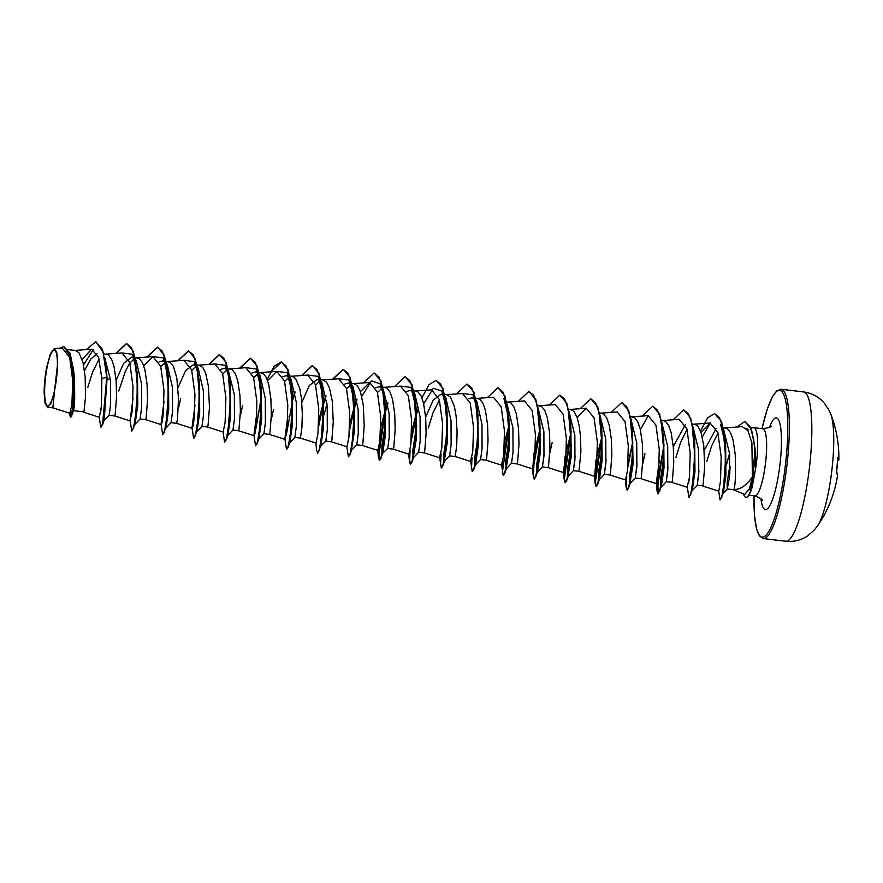 <?xml version="1.0" encoding="UTF-8"?>
<svg xmlns="http://www.w3.org/2000/svg" width="883" height="883" viewBox="0 0 883 883"><rect width="100%" height="100%" fill="white"/><g stroke="black" fill="none" stroke-linecap="round" stroke-linejoin="round"><path stroke-width="1.32" d="M837.724 458.465L837.923 457.405A120.276 17.362 -0.1 0 1 838.85 459.601A120.298 120.298 0 0 0 830.771 414.116L830.771 414.116A60.143 11.876 -83.2 0 1 832.79 461.114A60.143 11.876 -83.2 0 1 817.426 526.069L817.426 526.069A120.298 120.298 0 0 0 837.382 476.401A120.132 64.271 -174.5 0 0 837.47 475.805L837.47 475.805A120.276 21.501 -170.1 0 0 836.62 472.593L836.643 471.103A120.187 116.435 -45.2 0 0 837.349 464.789A120.187 116.435 -45.2 0 0 837.724 458.465L837.812 457.681L837.272 458.034M56.965 374.017A27.936 5.519 96.8 0 1 48.664 405.429A27.936 5.519 96.8 0 1 45.077 381.909A27.936 5.519 96.8 0 1 53.377 350.496A27.936 5.519 96.8 0 1 56.965 374.017M744.788 494.436L749.524 488.542L752.404 476.886C746.367 485.484 740.208 489.701 733.928 489.513A30.199 5.96 96.8 0 1 733.155 489.668L727.25 488.961L727.139 482.526L729.755 466.268M729.811 473.608A30.199 5.96 96.8 0 1 730.086 466.721M746.588 428.774L748.784 429.756L746.08 428.233M744.844 421.566L751.466 429.281L755.307 450.286L755.384 469.933A33.819 6.678 -83.2 0 0 757.084 456.467A33.819 6.678 -83.2 0 0 753.894 427.67A33.819 6.678 -83.2 0 0 753.53 427.67L750.98 428.056M755.064 447.78L751.996 487.802L755.384 469.933M723.729 429.855L729.612 453.807L729.49 477.515L727.25 488.961M723.276 427.67L727.36 428.663L730.572 432.736L733.045 439.889L735.219 454.469C735.848 473.652 735.418 485.341 733.928 489.513M69.956 413.321L70.474 417.46L71.413 416.434L73.973 398.211L73.477 369.337L74.183 375.694C75.022 394.282 74.801 405.937 73.51 410.639L83.951 411.875L85.485 397.493L85.176 377.008L83.013 362.427L79.006 352.814L75.497 350.474L68.068 349.58M104.724 357.714L110.53 380.021L110.629 404.204L109.139 415.264L103.686 421.036M103.852 353.851L108.278 354.878L111.49 358.962L113.962 366.114L116.137 380.694L116.578 396.412L115.198 414.27L114.691 415.959L109.106 415.297M122.075 352.935L132.45 354.249L136.357 361.081L141.49 383.719L141.578 407.869L140.088 418.961L145.64 419.646L146.148 417.957L147.538 400.098L147.086 384.381L144.922 369.8L142.439 362.648L139.227 358.575L131.71 357.174L134.282 358.41M153.024 356.622L163.41 357.935L167.306 364.767L172.439 387.405L172.538 411.577L171.048 422.648L165.596 428.41M159.095 361.942L162.671 360.86L170.187 362.262L173.399 366.335L176.81 377.968L178.509 398.686L177.439 419.491L176.6 423.332L171.015 422.67M178.333 408.796L180.662 398.443M178.013 387.659L185.573 370.65L193.62 364.547L198.267 368.454L203.399 391.092L203.487 415.253L201.997 426.334L196.556 432.107M193.62 364.547L199.315 365.231L202.825 367.571L205.695 373.266L208.476 386.566L209.448 407.482L208.057 425.341L207.549 427.03L201.975 426.357M228.465 370.838L234.348 394.778L234.448 418.95L232.946 430.021L227.505 435.794M228.013 368.641L232.097 369.635L235.308 373.719L237.781 380.871L239.955 395.452L240.397 411.169L239.006 429.028L238.509 430.716L232.924 430.054M240.242 416.169L242.571 405.816M245.893 367.681L256.269 368.995L260.176 375.838L265.297 398.465L265.397 422.648L263.907 433.708L269.458 434.403L269.966 432.714L271.346 414.855L270.904 399.138L268.741 384.558L266.258 377.405L263.046 373.332L255.529 371.92L258.101 373.167M271.191 419.866L273.531 409.513M282.913 376.699L286.478 375.617L291.125 379.524L296.258 402.162L296.357 426.312L294.856 437.405L289.414 443.167M286.478 375.617L292.174 376.29L295.695 378.63L299.69 388.244L301.346 397.637L302.317 413.443L301.909 427.604L300.408 438.089L316.037 443.1L317.99 433.266L318.763 408.906L315.463 384.635L307.692 375.065L291.313 376.268M301.831 402.416L309.381 385.418L317.439 379.304L322.074 383.211L327.207 405.849L327.306 430.021L325.816 441.092L320.871 445.849L317.714 453.189L316.6 450.473L315.827 442.427M317.439 379.304L323.134 379.977L326.644 382.317L329.502 388.023L332.295 401.324L333.255 422.24L331.876 440.098L331.368 441.787L325.783 441.114M344.811 384.072L348.388 382.99L353.034 386.909L358.167 409.535L358.255 433.708L356.765 444.778L351.158 450.65M348.388 382.99L354.083 383.675L357.604 386.014L360.463 391.71L363.255 405.01L364.215 425.926L362.825 443.785L362.328 445.474L356.743 444.811M383.244 389.282L389.116 413.222L389.215 437.372L387.725 448.465L382.781 453.222L379.624 460.562L378.498 457.847L385.131 412.107M382.781 387.085L386.864 388.079L390.076 392.162L392.549 399.315L394.723 413.895L395.165 429.613L393.785 447.471L393.277 449.16L387.692 448.498M400.661 386.125L411.036 387.438L414.944 394.282L420.076 416.908L420.165 441.092L418.674 452.151L413.233 457.924L412.725 450.992L415.937 430.087M413.73 390.783L417.814 391.776L421.025 395.849L423.509 403.001L425.672 417.582L426.125 433.299L424.734 451.158L424.226 452.847L418.652 452.184M425.639 417.162L433.211 400.154L441.246 394.061L445.893 397.968L451.025 420.606L451.125 444.767L449.635 455.849L455.186 456.533L456.688 446.047L457.096 431.886L456.114 416.081L454.458 406.688L450.462 397.074L446.941 394.734L441.257 394.061M462.571 393.509L472.946 394.822L476.853 401.655L481.986 424.293L482.074 448.454L480.584 459.535L486.136 460.231L486.643 458.542L488.034 440.683L487.582 424.955L485.418 410.374L482.935 403.222L479.723 399.149L475.639 398.156M507.052 404.039L512.935 427.979L513.034 452.162L511.533 463.222L517.096 463.917L517.604 462.228L518.983 444.37L518.542 428.652L516.367 414.072L513.895 406.92L510.683 402.836L506.599 401.842M538.012 407.725L543.884 431.666L543.983 455.827L542.449 466.941L544.182 452.394M537.548 405.529L541.632 406.522L544.844 410.606L547.328 417.758L549.491 432.339L549.932 448.056L548.553 465.915L548.045 467.604L542.449 466.941M549.778 453.056L552.118 442.703M568.961 411.412L574.844 435.352L574.943 459.535L573.398 470.617L575.131 456.081M568.509 409.226L572.592 410.22L574.281 411.831L577.14 417.527L579.204 425.926L580.451 436.025L580.893 451.743L578.994 471.29L594.634 476.301L596.566 466.478L597.35 442.107L594.049 417.836L586.279 408.266L577.129 417.493M599.921 415.098L605.793 439.05L605.893 463.222L604.358 474.314L606.091 459.767M599.458 412.913L603.542 413.906L606.753 417.979L609.237 425.131L611.4 439.712L611.842 455.44L610.462 473.299L609.954 474.977L604.38 474.314M630.87 418.796L636.753 442.736L636.853 466.886L635.307 478.001L637.04 463.454M630.407 416.599L634.502 417.593L637.714 421.666L640.186 428.818L642.349 443.398L642.802 459.127L641.411 476.986L640.915 478.674L635.307 478.001M642.647 464.127L644.976 453.774M661.831 422.482L667.703 446.423L667.802 470.606L666.257 481.688L667.99 467.151M661.367 420.286L665.451 421.279L668.663 425.363L671.135 432.515L673.31 447.096L673.751 462.813L672.371 480.672L671.864 482.361L666.257 481.688M692.78 426.169L698.663 450.109L698.751 474.281L697.217 485.374L698.95 470.838M692.316 423.972L696.4 424.966L698.089 426.588L700.959 432.284L703.751 445.584L704.711 466.5L703.023 485.65L697.217 485.385L691.819 491.125M84.514 370.606L90.651 359.182L97.053 353.564M87.803 387.372L92.516 372.273L99.117 359.061M116.103 380.275L123.653 363.288L131.71 357.162M118.752 391.059L125.331 371.39L129.337 363.84L134.326 358.542M162.671 360.86L165.231 362.096M160.849 366.699L165.342 362.196M191.799 370.385L196.302 365.882M221.004 369.315L224.569 368.233L228.134 370.529M222.748 374.083L227.251 369.58M251.953 373.001L255.529 371.931M253.708 377.769L258.211 373.266M284.657 381.456L289.16 376.953M315.617 385.143L320.121 380.639M346.566 388.84L351.07 384.326M375.772 387.758L379.348 386.677L382.88 388.939M377.527 392.527L381.964 388.056M406.721 391.445L410.297 390.374L413.84 392.637M428.299 427.957L433.012 412.847L439.436 399.9M468.63 398.829L472.206 397.747L475.782 400.065M673.276 446.677L685.307 424.646M675.925 457.46L680.638 442.35L687.062 429.414M704.226 450.363L716.268 428.332M706.886 461.147L711.599 446.047L718.022 433.1M54.415 391.975L52.859 407.836L69.945 413.31L71.898 404.105L72.759 380.904L69.702 357.405L62.207 348.001L54.227 348.586L50.353 353.84L46.667 367.295A30.033 5.927 96.8 0 0 44.15 393.498L45.099 403.376L47.417 407.184L50.927 403.288L54.415 391.975L57.704 362.803L56.744 352.273L54.227 348.586M52.859 407.836L47.417 407.195M110.53 380.021L107.075 378.531L106.203 368.443L102.472 349.403L95.839 341.787M93.333 349.491L83.565 364.922M71.413 416.434L73.51 410.639M95.971 341.798L103.145 352.196L106.766 377.416L102.505 424.955L104.183 420.021L107.075 378.531L106.203 368.443M70.221 413.045L70.607 417.416M73.477 369.337L69.956 353.178L63.918 346.655M95.717 341.765L86.368 349.591M70.474 417.46L72.914 407.074L74.04 382.096L71.082 357.339L63.786 346.644L59.569 348.189M99.15 416.61L100.772 427.339L102.671 423.531L104.757 412.427L106.512 377.394L101.854 378.476L98.565 357.251L91.578 349.204L82.185 359.436M752.404 476.886L751.886 442.802L747.934 430.705L742.25 426.621L724.678 427.902M702.813 486.047L718.784 491.158L720.506 481.279L721.168 456.886L717.868 432.604L710.087 423.034L700.936 432.251M673.078 419.778L683.641 409.911L688.42 413.785L691.985 423.63L694.722 454.668L692.515 485.131L690.594 494.314L688.906 497.427L687.272 486.699L689.435 477.537L690.208 453.156L686.908 428.895L679.137 419.337L662.769 420.529M659.303 460.595L656.323 483.001L658.475 473.851L659.259 449.469L655.959 425.22L648.188 415.65L631.809 416.842M609.954 474.977L625.583 479.988L627.526 470.153L628.299 445.794L625.009 421.533L617.228 411.953L600.859 413.156M602.217 435.319L595.926 460.771L594.634 476.301M571.257 431.632L564.977 457.085L563.674 472.604L565.617 462.791L566.389 438.432L563.1 414.16L555.319 404.58L538.95 405.772M540.308 427.935L534.016 453.398L532.725 468.917L534.668 459.094L535.44 434.723L532.14 410.452L524.37 400.893L507.99 402.085M509.348 424.248L504.535 442.162M487.35 397.648L497.913 387.78L502.692 391.655L506.268 401.5L509.005 432.538L506.787 462.99L504.866 472.184L503.178 475.286L501.555 464.557L503.707 455.396L504.48 431.014L501.191 406.765L493.409 397.207L477.041 398.399M456.39 393.95L466.964 384.083L471.743 387.968L475.308 397.803L478.045 428.851L475.827 459.303L473.917 468.498L472.228 471.599L470.595 460.871L472.758 451.71L473.531 427.35L470.242 403.089L462.46 393.509L446.092 394.712M421.931 397.88L429.028 384.657L436.003 380.396L440.783 384.271L444.359 394.116L447.096 425.164L444.877 455.617L442.968 464.8L441.268 467.913L439.646 457.184L441.798 448.034L442.582 423.674L439.281 399.403L431.5 389.833L415.131 391.014M416.29 413.785L411.666 431.092M408.906 454.16L410.849 444.337L411.621 419.977L408.332 395.716L400.551 386.136L384.182 387.328M385.54 409.491L380.716 427.394M362.317 445.474L377.946 450.473L379.889 440.661L380.672 416.29L377.372 392.008L369.591 382.449L360.452 391.666M354.381 406.412L349.756 423.708M331.368 441.776L346.997 446.787L348.94 436.975L349.712 412.604L346.423 388.332L338.642 378.763L322.273 379.955M323.432 402.725L318.807 420.021M287.847 416.346L284.878 438.73L286.5 449.469L288.222 447.096L291.854 424.094L291.931 389.8L288.2 370.032L281.489 361.986L270.96 371.798M269.458 434.403L285.088 439.414L287.03 429.579L287.803 405.198L284.503 380.948L276.732 371.379L267.582 380.606M256.898 412.648L253.918 435.054L256.081 425.893L256.854 401.533L253.564 377.273L245.783 367.692L229.403 368.884M207.549 427.03L223.178 432.03L225.121 422.206L225.905 397.858L222.604 373.575L214.823 364.006L198.454 365.198M194.988 405.264L192.008 427.67L194.172 418.52L194.944 394.149L191.655 369.9L183.874 360.319L167.505 361.511M164.039 401.577L161.059 423.983L163.212 414.833L163.984 390.441L160.695 366.191L152.914 356.633L143.763 365.849M133.079 397.891L130.099 420.297L132.262 411.147L133.035 386.787L129.746 362.505L121.964 352.935L105.596 354.127M83.73 412.273L99.36 417.273L101.468 405.761L101.854 378.476M132.45 354.249L137.329 373.354M116.181 353.355L126.722 343.542L133.432 351.589L137.516 375.143L137.792 405.209L135.143 423.708L131.865 431.014M137.351 396.886L137.671 395.441M163.41 357.935L168.465 378.829L168.741 408.906L166.092 427.405L162.814 434.701M168.311 400.573L168.62 399.127M183.984 360.308L194.359 361.622L198.465 375.209M178.09 360.739L188.631 350.915L195.342 358.962L199.426 382.516L199.701 412.593L197.052 431.092L193.774 438.387M199.26 404.259L199.58 402.814M214.933 363.995L225.32 365.308L229.425 378.895M230.187 384.425L230.651 416.279L228.002 434.778L226.324 439.712L224.591 442.085L222.969 431.357M256.269 368.995L261.324 389.889L261.6 419.966L258.962 438.465L257.273 443.398L255.551 445.783L253.918 435.054M276.854 371.379L287.218 372.692L292.284 393.586L292.56 423.652L289.911 442.151L288.222 447.096M307.803 375.065L318.178 376.379L323.233 397.273L323.509 427.35L320.871 445.849M323.079 419.017L323.399 417.571M323.973 415.021L327.019 403.63M338.752 378.752L349.127 380.065L354.193 400.959L354.469 431.036L351.324 450.551M354.039 422.703L354.348 421.257M361.776 396.39L371.456 380.893L380.087 383.752L384.193 397.339M384.955 402.869L385.418 434.723L382.781 453.222M381.886 454.16L381.942 445.308L384.988 426.401M411.036 387.438L416.103 408.332L416.379 438.409L413.233 457.924M416.257 428.63L416.831 426.092M423.685 403.763L433.365 388.266L441.997 391.136L447.052 412.03L447.328 442.096L444.182 461.61L443.674 454.69L446.897 433.774M472.946 394.822L477.052 408.399M477.824 413.928L478.288 445.794L475.639 464.292L475.142 465.308L474.635 458.376L477.846 437.46M503.906 398.509L508.961 419.403L509.237 449.48L506.091 468.994L505.694 460.805L509.701 437.151M538.961 415.783L539.91 423.089L540.197 453.167L537.548 471.665L537.052 472.681L536.544 465.749L539.756 444.844M540.076 443.387L540.65 440.838M569.921 419.469L570.871 426.776L571.146 456.853L568.001 476.367L567.603 468.189L571.61 444.535M600.87 423.156L601.82 430.474L602.096 460.54L599.458 479.039L598.961 480.065L598.486 472.681L601.985 450.772M621.853 402.549L628.696 410.606L632.427 430.374L633.056 464.237L629.91 483.752L629.402 476.82L632.625 455.904M640.363 429.579L648.299 415.65M652.813 406.235L659.656 414.304L663.729 437.847L664.005 467.924L661.367 486.423L658.21 493.763L657.084 491.047L663.961 444.436M660.694 487.537L660.418 479.756L663.575 459.601M693.729 434.226L694.689 441.533L694.965 471.61L692.316 490.109L689.038 497.405M694.524 463.288L694.844 461.831M702.272 436.964L710.197 423.023M720.583 424.337L725.638 445.22L725.914 474.977L723.376 492.725L720.219 499.888M726.356 465.109L729.579 453.321M102.505 424.955L100.772 427.339M100.541 413.266L101.567 404.69M137.163 371.357L137.086 405.65L133.454 428.652M147.141 357.041L157.671 347.229L164.381 355.275L168.123 375.043L168.046 409.326L164.415 432.339M162.45 420.639L163.476 412.063M199.072 378.73L198.995 413.023L195.364 436.025M193.399 424.326L194.426 415.75M199.426 390.915L199.668 390.01M209.05 364.425L219.58 354.602L226.291 362.659L230.033 382.427L229.944 416.71L226.324 439.712M239.999 368.112L250.54 358.299L257.251 366.346L260.982 386.114L260.904 420.396L257.273 443.398M255.308 431.71L261.335 398.299M286.258 435.396L292.527 401.081M292.77 400.165L295.077 392.361M301.909 375.496L312.45 365.672L319.16 373.719L322.891 393.487L322.814 427.769L319.182 450.783M323.73 403.851L326.026 396.048M332.869 379.182L343.399 369.359L350.109 377.405L353.84 397.173L353.763 431.467L350.132 454.469L348.41 456.842L346.776 446.114M354.204 409.359L354.436 408.454M354.679 407.538L356.975 399.734M374.226 373.034L381.07 381.103L384.8 400.871L384.723 435.153L381.092 458.156M379.491 460.518L379.127 446.467M380.154 437.891L385.396 412.14M385.639 411.235L387.935 403.421M405.176 376.732L412.019 384.789L415.75 404.557L415.672 438.84L412.041 461.842L410.573 464.259L409.646 460.473L410.076 450.153M411.103 441.577L416.346 415.838M436.136 380.418L442.968 388.476L446.71 408.244L446.632 442.538L443.001 465.54L441.533 467.946L440.595 464.171L441.036 453.84M467.085 384.105L473.928 392.162L477.659 411.931L477.582 446.213L473.95 469.226L472.482 471.632L471.555 467.858L471.986 457.526M478.012 424.116L478.255 423.211M498.045 387.792L504.877 395.86L508.608 415.617L508.531 449.911L504.91 472.913L503.442 475.319L502.504 471.544L502.946 461.213M503.972 452.648L508.972 427.802M528.994 391.478L535.838 399.546L539.568 419.315L539.491 453.597L535.86 476.599L534.392 479.005L533.453 475.12L533.928 464.513L539.921 431.5M559.954 395.176L566.787 403.233L570.517 423.001L570.44 457.284L566.82 480.286L565.341 482.703L564.414 478.807L564.888 468.2L570.882 435.187M590.904 398.862L597.747 406.92L601.478 426.688L601.4 460.981L597.769 483.983L596.301 486.39L595.363 482.405L595.87 471.544L602.074 437.968M632.427 430.374L632.349 464.657L628.718 487.67L627.25 490.076L626.323 486.29L626.753 475.959M627.78 467.405L632.791 442.56M663.387 434.061L663.31 468.354L659.678 491.356M658.089 493.718L657.846 478.321L663.983 445.341M683.762 409.922L690.605 417.99L694.336 437.758L694.259 472.041L690.627 495.043M688.663 483.354L689.689 474.778M714.722 413.619L721.566 421.677L725.296 441.445L725.23 475.374L721.698 497.67M751.996 487.802L750.738 491.445L749.524 488.542M115.905 353.377L126.468 343.509L131.247 347.383L134.812 357.229L137.549 388.277L135.342 418.73L133.421 427.913L131.733 431.025L130.099 420.297M146.854 357.063L157.417 347.196L162.196 351.07L165.772 360.915L168.51 391.964L166.291 422.416L164.37 431.61L162.682 434.712L161.059 423.983M161.986 422.935L163.719 408.686M177.803 360.761L188.377 350.893L193.156 354.767L196.721 364.613L199.459 395.661L197.24 426.114L195.331 435.297L193.642 438.398L192.008 427.67M192.947 426.621L194.679 412.383M199.415 389.977L199.646 389.105M208.763 364.447L219.326 354.58L224.105 358.454L227.682 368.288L230.419 399.337L228.2 429.789L226.28 438.983L224.591 442.085M239.712 368.134L250.286 358.266L255.066 362.14L258.631 371.986L261.368 403.034L259.149 433.487L257.24 442.67L255.551 445.783M254.856 433.995L261.324 397.361M267.152 379.436L274.26 366.213L281.236 361.953L286.015 365.827L289.591 375.672L292.328 406.721L290.11 437.173L288.189 446.356L286.5 449.469M292.273 401.048L292.505 400.165M292.726 399.359L294.977 391.82M301.622 375.507L312.185 365.639L316.975 369.513L320.54 379.359L323.277 410.407L321.059 440.86L319.149 450.054L317.461 453.156M318.498 427.129L323.222 404.734M332.582 379.204L343.145 369.337L347.924 373.211L351.5 383.056L354.226 414.094L352.019 444.557L350.098 453.741L348.41 456.842M349.447 430.838L354.414 407.549M354.635 406.732L356.445 400.562M363.531 382.891L374.094 373.023L378.873 376.898L382.449 386.732L385.187 417.78L382.968 448.233L381.059 457.427L379.37 460.529M385.595 410.418L387.405 404.226M394.491 386.577L405.054 376.71L409.833 380.584L413.399 390.429L416.136 421.478L413.917 451.93L412.008 461.125L410.319 464.226L409.458 461.544L409.624 452.449M411.357 438.2L416.323 414.922M416.544 414.105L418.354 407.946M440.407 465.231L440.573 456.136M471.367 468.917L471.533 459.822M478.001 423.178L478.233 422.306M502.317 472.604L508.95 426.864M518.299 401.335L528.862 391.467L533.652 395.341L537.217 405.187L539.954 436.224L537.736 466.677L535.826 475.871L534.138 478.983L533.277 476.29L533.442 467.195M535.175 452.957L539.91 430.562M549.259 405.021L559.822 395.154L564.601 399.028L568.177 408.873L570.915 439.922L568.696 470.374L566.776 479.568L565.087 482.67L564.226 479.988L570.86 434.248M580.208 408.708L590.771 398.84L595.55 402.714L599.127 412.56L601.864 443.608L599.645 474.061L597.736 483.244L596.047 486.356L595.186 483.674L601.809 437.935M611.168 412.405L621.731 402.527L626.511 406.412L630.087 416.246L632.813 447.295L630.605 477.747L628.685 486.941L626.996 490.043L626.135 487.361L626.301 478.266M628.034 464.028L632.769 441.621M642.118 416.092L652.68 406.224L657.471 410.098L661.036 419.944L663.773 450.981L661.555 481.434L659.645 490.628L657.956 493.729M700.517 431.081L707.614 417.858L714.59 413.597L719.347 417.427L722.901 427.14L725.683 457.858L723.519 487.968L721.676 496.908L720.075 499.91L718.63 490.694M736.941 427.008L744.711 421.544L750.053 426.555L753.674 438.994L755.307 456.323L750.473 491.412A33.565 6.623 -83.2 0 1 745.859 497.306A33.565 6.623 -83.2 0 1 743.453 493.895M745.98 497.317A33.565 6.623 -83.2 0 0 746.113 497.339A33.565 6.623 -83.2 0 0 750.738 491.445M838.155 460.473L838.188 460.473A0.651 0.64 6.6 0 0 838.839 459.844A120.276 17.362 -0.1 0 0 838.85 459.601L838.828 459.911A0.651 0.651 0 0 1 838.166 460.484A119.624 17.263 179.9 0 0 837.724 458.641M837.382 476.401L837.47 475.805A0.651 0.64 6.3 0 0 837.47 475.749L836.643 471.103M785.738 541.235A75.187 14.845 -83.2 0 0 810.638 455.959A75.187 14.845 -83.2 0 0 803.53 391.92L781.047 389.248A75.187 14.845 96.8 0 1 788.155 453.288A75.187 14.845 96.8 0 1 763.243 538.553L785.738 541.235C793.828 542.063 801.201 540.23 807.846 535.727L814.016 530.352L817.426 526.069M762.007 428.63A73.885 14.581 96.8 0 1 781.753 391.522A73.885 14.581 96.8 0 1 786.61 453.321A73.885 14.581 96.8 0 1 767.15 533.917A73.885 14.581 96.8 0 1 754.005 495.793M753.894 427.67L762.89 428.741A33.819 6.678 96.8 0 1 766.091 457.549A33.819 6.678 96.8 0 1 754.888 495.904C760.462 498.211 762.868 499.734 762.117 500.473M769.501 427.273A46.148 9.106 96.8 0 1 780.704 457.239A46.148 9.106 96.8 0 1 770.76 503.796A46.148 9.106 96.8 0 1 760.969 498.873M836.643 471.125L837.724 458.476M753.972 495.793L754.535 515.959L756.654 529.281L759.424 535.915L763.243 538.553M762.89 428.741C768.85 427.802 771.554 426.886 771.002 425.992M732.989 489.646L744.777 494.436M748.872 495.186L754.888 495.904M294.834 437.427L300.419 438.089M573.398 470.628L579.005 471.29M224.569 368.233L227.748 368.608M379.348 386.677L382.527 387.063M410.297 390.363L413.476 390.75M474.789 398.056L475.385 398.123M70.022 416.025L69.68 412.471M710.087 423.023L693.718 424.215M687.493 487.361L671.853 482.361M656.533 483.674L640.903 478.674M586.279 408.266L569.899 409.458M563.674 472.615L548.045 467.604M532.725 468.917L517.085 463.917M501.765 465.231L486.136 460.22M470.816 461.544L455.175 456.533M439.855 457.858L424.226 452.847M408.906 454.171L393.266 449.16M369.591 382.449L353.222 383.641M276.732 371.379L260.364 372.571M254.138 435.727L238.498 430.716M192.229 428.343L176.589 423.332M161.269 424.657L145.64 419.646M152.914 356.622L136.545 357.814M130.32 420.97L114.68 415.959M91.578 349.204L74.636 350.441M168.465 378.829L168.123 375.043M230.375 386.202L230.033 382.427M261.324 389.889L260.982 386.114M292.284 393.586L291.931 389.8M323.233 397.273L322.891 393.487M354.193 400.959L353.84 397.173M351.82 449.535L350.132 454.469M385.143 404.646L384.8 400.871M416.103 408.332L415.75 404.557M413.73 456.908L412.041 461.842M447.052 412.03L446.71 408.244M444.679 460.595L443.001 465.54M478.012 415.716L477.659 411.931M475.639 464.292L473.95 469.226M508.961 419.403L508.608 415.617M506.588 467.979L504.91 472.913M539.91 423.089L539.568 419.315M537.548 471.665L535.86 476.599M570.871 426.776L570.517 423.001M568.497 475.352L566.82 480.286M601.82 430.474L601.478 426.688M599.458 479.039L597.769 483.983M630.407 482.736L628.718 487.67M694.689 441.533L694.336 437.758M725.638 445.22L725.296 441.445M134.646 424.723L140.088 418.961M194.359 361.622L198.267 368.454M225.32 365.308L228.079 370.165M258.465 439.48L263.907 433.708M287.218 372.692L291.125 379.524M318.178 376.379L320.948 381.235M321.335 381.909L322.085 383.211M349.127 380.065L353.034 386.909M380.087 383.752L382.858 388.608M441.997 391.136L445.904 397.968M444.182 461.61L449.635 455.849M475.142 465.308L480.584 459.535M506.091 468.994L511.544 463.222M537.052 472.681L542.493 466.908M568.001 476.367L573.442 470.595M598.961 480.065L604.402 474.292M629.91 483.752L635.352 477.979M660.859 487.438L666.312 481.665M722.945 493.619L727.393 488.884M656.323 483.001L657.084 491.047M625.363 479.314L626.135 487.361M594.414 475.628L595.186 483.674M563.453 471.93L564.226 479.988M532.504 468.255L533.277 476.29M408.686 453.498L409.458 461.544M386.511 406.666L387.836 402.858M377.736 449.811L378.498 457.847M355.551 402.979L356.875 399.171M324.602 399.293L325.926 395.485M293.642 395.606L294.977 391.787M761.974 428.63L767.261 409.16L772.448 396.699L776.709 390.915L781.047 389.248M830.771 414.116L828.453 409.138L823.729 402.471C818.32 396.533 811.587 393.023 803.53 391.92"/></g></svg>
